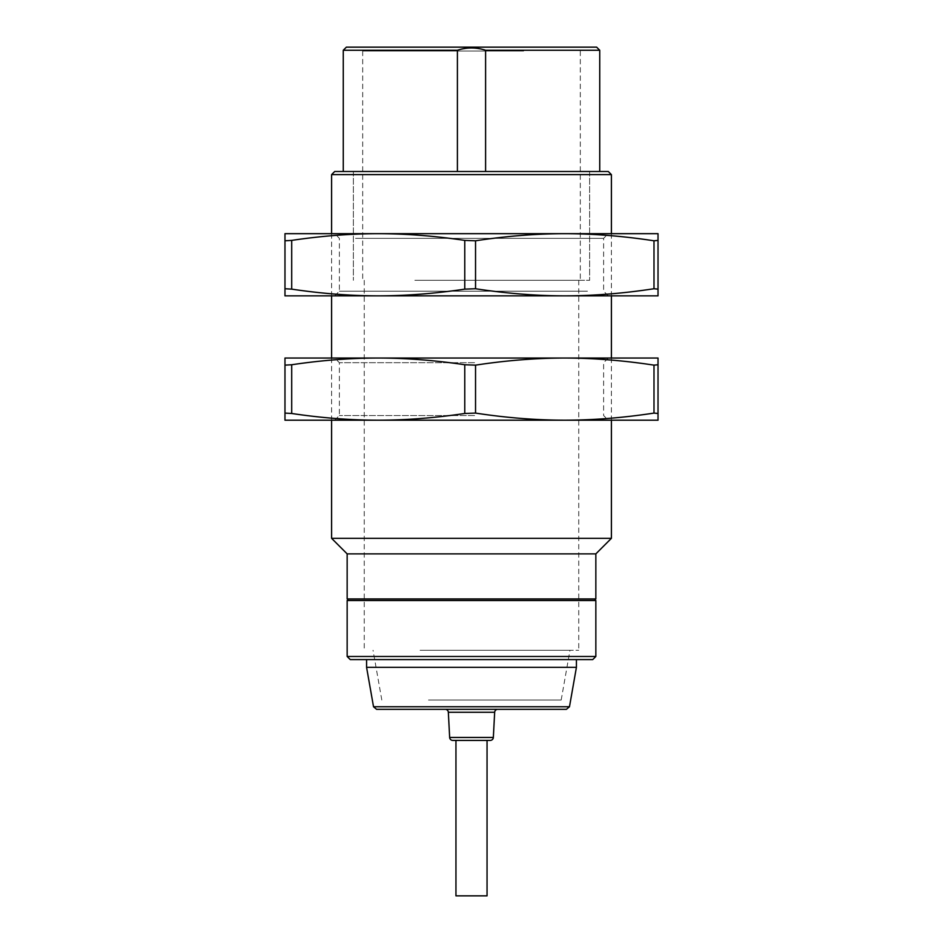 <?xml version="1.0" encoding="UTF-8"?>
<svg xmlns="http://www.w3.org/2000/svg" width="943" height="943" viewBox="0 0 943 943"><rect width="100%" height="100%" fill="white"/><g stroke="black" fill="none" stroke-linecap="round" stroke-linejoin="round"><path stroke-width="0.71" stroke-dasharray="4.71 3.54" d="M487.048 740.408L455.952 740.408M445.237 709.325L497.763 709.325L445.237 709.325M455.952 895.85L487.048 895.85M453.819 740.408L452.758 740.408M611.394 174.608L331.606 174.608M608.282 171.496L334.718 171.496M528.139 171.496L353.366 171.496L528.139 171.496M611.394 538.335L331.606 538.335M428.499 700.001L561.191 700.001L428.499 700.001M424.291 650.257L569.961 650.257L424.291 650.257M420.083 650.257L578.754 650.257L420.083 650.257M420.083 280.307L578.754 280.307L420.083 280.307M414.861 280.307L589.634 280.307L414.861 280.307M376.587 709.325L426 709.325M576.421 667.349L366.579 667.349M592.746 659.581L350.254 659.581M521.797 659.581L366.579 659.581M595.846 600.514L347.154 600.514M530.744 600.514L347.92 600.514L530.744 600.514M595.846 598.958L347.154 598.958M412.256 598.958L595.08 598.958L412.256 598.958M595.846 553.883L347.154 553.883M599.736 50.262L485.598 50.262L485.598 171.496L343.264 171.496L457.402 171.496L457.402 50.262L343.264 50.262M419.34 280.307L580.31 280.307L419.34 280.307M523.66 51.04L362.69 51.04L523.66 51.04M485.598 50.262C476.274 47.221 466.879 47.221 457.402 50.262M485.598 171.496L457.402 171.496M596.624 47.15L346.376 47.15M474.73 295.854L334.718 295.854L474.73 295.854M587.454 291.187L339.374 291.187L587.454 291.187M351.456 233.675L608.282 233.675L351.456 233.675M355.546 238.343L603.626 238.343L355.546 238.343M658.025 240.394L658.025 233.675L378.237 233.675C350.277 233.723 321.433 235.962 291.705 240.394L284.975 240.795L284.975 233.675L378.237 233.675C406.197 233.723 435.041 235.962 464.769 240.394L475.543 240.795C506.238 236.092 535.978 233.723 564.763 233.675C593.548 233.723 623.299 236.092 653.994 240.795L658.025 240.394L658.025 289.136L653.994 288.735C623.299 293.438 593.548 295.807 564.763 295.854L658.025 295.854L658.025 289.136M464.769 289.136C435.041 293.568 406.197 295.807 378.237 295.854L284.975 295.854L284.975 288.735L291.705 289.136C321.433 293.568 350.277 295.807 378.237 295.854L564.763 295.854C535.978 295.807 506.238 293.438 475.543 288.735L464.769 289.136L464.769 240.394M475.543 288.735L475.543 240.795M653.994 240.795L653.994 288.735M291.705 240.394L291.705 289.136M284.975 240.795L284.975 288.735M351.456 358.034L608.282 358.034L351.456 358.034M474.612 362.69L339.374 362.69L474.612 362.69M474.73 420.201L334.718 420.201L474.73 420.201M474.612 415.545L339.374 415.545L474.612 415.545M284.975 413.093L291.705 413.482C321.433 417.926 350.277 420.165 378.237 420.201L284.975 420.201L284.975 358.034L564.763 358.034C535.978 358.081 506.238 360.45 475.543 365.141L475.543 413.093L464.769 413.482C435.041 417.926 406.197 420.165 378.237 420.201L658.025 420.201L658.025 358.034L564.763 358.034C593.548 358.081 623.299 360.45 653.994 365.141L658.025 364.752M475.543 413.093C506.238 417.784 535.978 420.154 564.763 420.201C593.548 420.154 623.299 417.784 653.994 413.093L658.025 413.482M284.975 365.141L291.705 364.752C321.433 360.309 350.277 358.069 378.237 358.034C406.197 358.069 435.041 360.309 464.769 364.752L464.769 413.482M475.543 365.141L464.769 364.752M653.994 413.093L653.994 365.141M291.705 413.482L291.705 364.752M373.522 706.755L569.478 706.755M449.658 737.461L493.342 737.461M448.338 712.271L494.662 712.271M595.846 656.469L347.154 656.469M331.606 233.675L331.606 295.854M331.606 358.034L331.606 420.201M611.394 233.675L611.394 295.854M611.394 358.034L611.394 420.201M381.809 700.001L373.039 650.257M561.191 700.001L569.961 650.257M364.246 280.307L364.246 650.257M578.754 280.307L578.754 650.257M353.366 171.496L353.366 280.307L353.366 171.496M589.634 171.496L589.634 280.307L589.634 171.496M580.31 51.04L580.31 280.307M362.69 51.04L362.69 280.307M334.718 295.854L339.374 291.187L339.374 238.343L334.718 233.675M608.282 295.854L603.626 291.187L603.626 238.343L608.282 233.675M334.718 420.201L339.374 415.545L339.374 362.69L334.718 358.034M608.282 358.034L603.626 362.69L603.626 415.545L608.282 420.201"/><path stroke-width="1.41" d="M426 709.325L566.413 709.325L376.587 709.325L373.522 706.755L366.579 667.349L576.421 667.349L569.478 706.755L373.522 706.755M493.342 737.461L449.658 737.461A3.112 3.112 0 0 0 452.758 740.408L490.242 740.408A3.112 3.112 0 0 0 493.342 737.461L494.662 712.271A3.112 3.112 0 0 1 497.763 709.325M490.242 740.408L487.048 740.408L487.048 895.85L455.952 895.85L455.952 740.408L453.819 740.408M449.658 737.461L448.338 712.271A3.112 3.112 0 0 0 445.237 709.325M611.394 174.608L608.282 171.496L334.718 171.496L331.606 174.608L611.394 174.608L611.394 233.675M331.606 420.201L331.606 538.335L611.394 538.335L611.394 420.201M529.624 659.581L592.746 659.581L595.846 656.469L347.154 656.469L350.254 659.581L529.624 659.581M366.579 667.349L366.579 659.581L521.797 659.581M347.154 656.469L347.154 600.514L595.846 600.514L595.846 656.469M595.846 553.883L347.154 553.883L347.154 598.958L595.846 598.958L595.846 553.883L611.394 538.335M457.402 50.262C466.726 47.221 476.121 47.221 485.598 50.262L599.736 50.262L596.624 47.15L346.376 47.15L343.264 50.262L457.402 50.262L457.402 171.496M485.598 171.496L485.598 50.262M658.025 233.675L658.025 240.394L653.994 240.795C623.299 236.092 593.548 233.723 564.763 233.675C535.978 233.723 506.238 236.092 475.543 240.795L464.769 240.394C435.041 235.962 406.197 233.723 378.237 233.675C350.277 233.723 321.433 235.962 291.705 240.394L284.975 240.795L284.975 233.675L658.025 233.675M658.025 289.136L658.025 295.854L564.763 295.854C593.548 295.807 623.299 293.438 653.994 288.735L658.025 289.136L658.025 240.394M653.994 288.735L653.994 240.795M291.705 289.136C321.433 293.568 350.277 295.807 378.237 295.854L564.763 295.854C535.978 295.807 506.238 293.438 475.543 288.735L464.769 289.136C435.041 293.568 406.197 295.807 378.237 295.854L284.975 295.854L284.975 288.735L291.705 289.136L291.705 240.394M475.543 240.795L475.543 288.735M464.769 240.394L464.769 289.136M284.975 288.735L284.975 240.795M653.994 365.141L658.025 364.752L658.025 358.034L564.763 358.034C593.548 358.081 623.299 360.45 653.994 365.141L653.994 413.093L658.025 413.482L658.025 420.201L284.975 420.201L284.975 413.093L291.705 413.482C321.433 417.926 350.277 420.165 378.237 420.201C406.197 420.165 435.041 417.926 464.769 413.482L464.769 364.752C435.041 360.309 406.197 358.069 378.237 358.034C350.277 358.069 321.433 360.309 291.705 364.752L291.705 413.482M653.994 413.093C623.299 417.784 593.548 420.154 564.763 420.201C535.978 420.154 506.238 417.784 475.543 413.093L464.769 413.482M658.025 364.752L658.025 413.482M291.705 364.752L284.975 365.141L284.975 358.034L564.763 358.034C535.978 358.081 506.238 360.45 475.543 365.141L464.769 364.752M475.543 413.093L475.543 365.141M284.975 365.141L284.975 413.093M494.662 712.271L448.338 712.271M569.478 706.755L566.413 709.325M331.606 174.608L331.606 233.675M331.606 295.854L331.606 358.034M611.394 295.854L611.394 358.034M576.421 659.581L576.421 667.349M347.92 598.958L347.92 600.514M595.08 598.958L595.08 600.514M347.154 553.883L331.606 538.335M599.736 50.262L599.736 171.496M343.264 50.262L343.264 171.496"/></g></svg>

